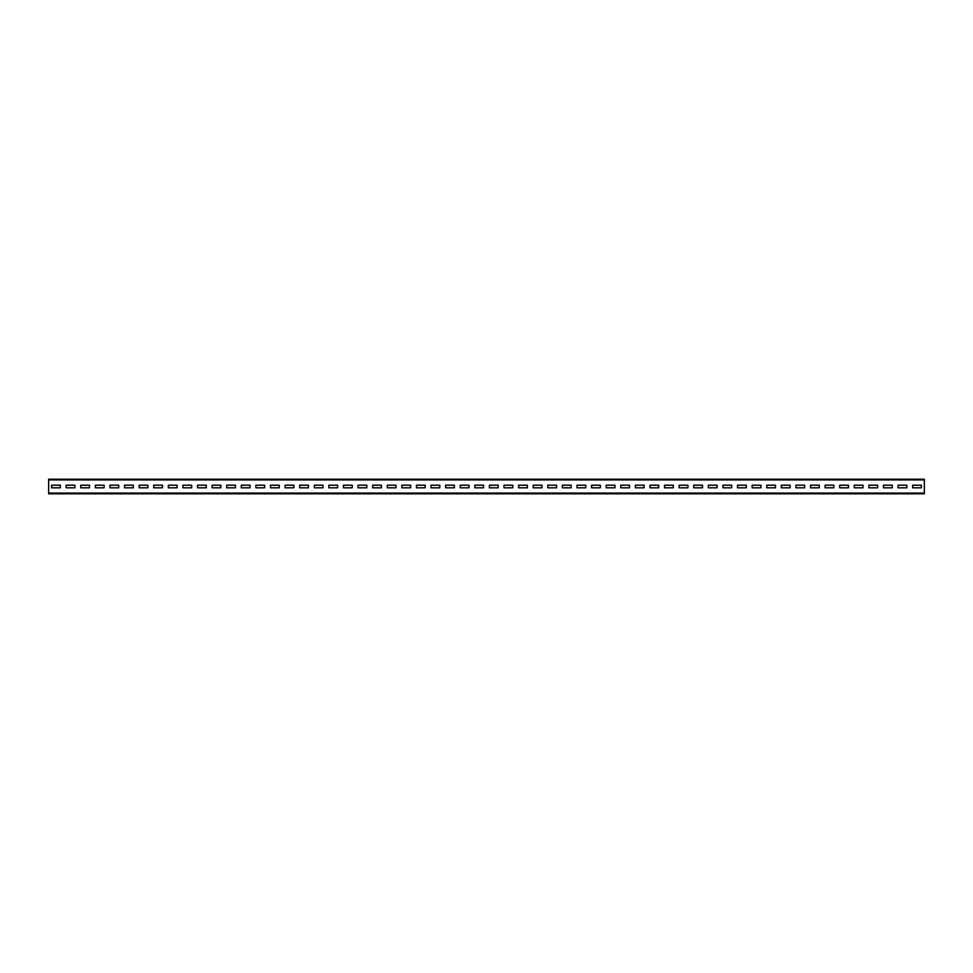 <?xml version="1.0" encoding="UTF-8"?>
<svg xmlns="http://www.w3.org/2000/svg" width="973" height="973" viewBox="0 0 973 973"><rect width="100%" height="100%" fill="white"/><g stroke="black" fill="none" stroke-linecap="round" stroke-linejoin="round"><path stroke-width="1.46" d="M48.65 479.908L48.65 479.203L924.35 479.203L924.35 493.798L48.65 493.798L48.65 479.908L924.35 479.908M921.431 487.814L921.431 485.186L912.674 485.186L912.674 487.814L921.431 487.814L921.431 485.186L912.674 485.186L912.674 487.814L921.431 487.814M906.836 487.814L906.836 485.186L898.079 485.186L898.079 487.814L906.836 487.814L906.836 485.186L898.079 485.186L898.079 487.814L906.836 487.814M892.241 487.814L892.241 485.186L883.484 485.186L883.484 487.814L892.241 487.814L892.241 485.186L883.484 485.186L883.484 487.814L892.241 487.814M877.646 487.814L877.646 485.186L868.889 485.186L868.889 487.814L877.646 487.814L877.646 485.186L868.889 485.186L868.889 487.814L877.646 487.814M863.051 487.814L863.051 485.186L854.294 485.186L854.294 487.814L863.051 487.814L863.051 485.186L854.294 485.186L854.294 487.814L863.051 487.814M848.456 487.814L848.456 485.186L839.699 485.186L839.699 487.814L848.456 487.814L848.456 485.186L839.699 485.186L839.699 487.814L848.456 487.814M833.861 487.814L833.861 485.186L825.104 485.186L825.104 487.814L833.861 487.814L833.861 485.186L825.104 485.186L825.104 487.814L833.861 487.814M819.266 487.814L819.266 485.186L810.509 485.186L810.509 487.814L819.266 487.814L819.266 485.186L810.509 485.186L810.509 487.814L819.266 487.814M804.671 487.814L804.671 485.186L795.914 485.186L795.914 487.814L804.671 487.814L804.671 485.186L795.914 485.186L795.914 487.814L804.671 487.814M790.076 487.814L790.076 485.186L781.319 485.186L781.319 487.814L790.076 487.814L790.076 485.186L781.319 485.186L781.319 487.814L790.076 487.814M775.481 487.814L775.481 485.186L766.724 485.186L766.724 487.814L775.481 487.814L775.481 485.186L766.724 485.186L766.724 487.814L775.481 487.814M760.886 487.814L760.886 485.186L752.129 485.186L752.129 487.814L760.886 487.814L760.886 485.186L752.129 485.186L752.129 487.814L760.886 487.814M746.291 487.814L746.291 485.186L737.534 485.186L737.534 487.814L746.291 487.814L746.291 485.186L737.534 485.186L737.534 487.814L746.291 487.814M731.696 487.814L731.696 485.186L722.939 485.186L722.939 487.814L731.696 487.814L731.696 485.186L722.939 485.186L722.939 487.814L731.696 487.814M717.101 487.814L717.101 485.186L708.344 485.186L708.344 487.814L717.101 487.814L717.101 485.186L708.344 485.186L708.344 487.814L717.101 487.814M702.506 487.814L702.506 485.186L693.749 485.186L693.749 487.814L702.506 487.814L702.506 485.186L693.749 485.186L693.749 487.814L702.506 487.814M687.911 487.814L687.911 485.186L679.154 485.186L679.154 487.814L687.911 487.814L687.911 485.186L679.154 485.186L679.154 487.814L687.911 487.814M673.316 487.814L673.316 485.186L664.559 485.186L664.559 487.814L673.316 487.814L673.316 485.186L664.559 485.186L664.559 487.814L673.316 487.814M658.721 487.814L658.721 485.186L649.964 485.186L649.964 487.814L658.721 487.814L658.721 485.186L649.964 485.186L649.964 487.814L658.721 487.814M644.126 487.814L644.126 485.186L635.369 485.186L635.369 487.814L644.126 487.814L644.126 485.186L635.369 485.186L635.369 487.814L644.126 487.814M629.531 487.814L629.531 485.186L620.774 485.186L620.774 487.814L629.531 487.814L629.531 485.186L620.774 485.186L620.774 487.814L629.531 487.814M614.936 487.814L614.936 485.186L606.179 485.186L606.179 487.814L614.936 487.814L614.936 485.186L606.179 485.186L606.179 487.814L614.936 487.814M600.341 487.814L600.341 485.186L591.584 485.186L591.584 487.814L600.341 487.814L600.341 485.186L591.584 485.186L591.584 487.814L600.341 487.814M585.746 487.814L585.746 485.186L576.989 485.186L576.989 487.814L585.746 487.814L585.746 485.186L576.989 485.186L576.989 487.814L585.746 487.814M571.151 487.814L571.151 485.186L562.394 485.186L562.394 487.814L571.151 487.814L571.151 485.186L562.394 485.186L562.394 487.814L571.151 487.814M556.556 487.814L556.556 485.186L547.799 485.186L547.799 487.814L556.556 487.814L556.556 485.186L547.799 485.186L547.799 487.814L556.556 487.814M541.961 487.814L541.961 485.186L533.204 485.186L533.204 487.814L541.961 487.814L541.961 485.186L533.204 485.186L533.204 487.814L541.961 487.814M527.366 487.814L527.366 485.186L518.609 485.186L518.609 487.814L527.366 487.814L527.366 485.186L518.609 485.186L518.609 487.814L527.366 487.814M512.771 487.814L512.771 485.186L504.014 485.186L504.014 487.814L512.771 487.814L512.771 485.186L504.014 485.186L504.014 487.814L512.771 487.814M498.176 487.814L498.176 485.186L489.419 485.186L489.419 487.814L498.176 487.814L498.176 485.186L489.419 485.186L489.419 487.814L498.176 487.814M483.581 487.814L483.581 485.186L474.824 485.186L474.824 487.814L483.581 487.814L483.581 485.186L474.824 485.186L474.824 487.814L483.581 487.814M468.986 487.814L468.986 485.186L460.229 485.186L460.229 487.814L468.986 487.814L468.986 485.186L460.229 485.186L460.229 487.814L468.986 487.814M454.391 487.814L454.391 485.186L445.634 485.186L445.634 487.814L454.391 487.814L454.391 485.186L445.634 485.186L445.634 487.814L454.391 487.814M439.796 487.814L439.796 485.186L431.039 485.186L431.039 487.814L439.796 487.814L439.796 485.186L431.039 485.186L431.039 487.814L439.796 487.814M425.201 487.814L425.201 485.186L416.444 485.186L416.444 487.814L425.201 487.814L425.201 485.186L416.444 485.186L416.444 487.814L425.201 487.814M410.606 487.814L410.606 485.186L401.849 485.186L401.849 487.814L410.606 487.814L410.606 485.186L401.849 485.186L401.849 487.814L410.606 487.814M396.011 487.814L396.011 485.186L387.254 485.186L387.254 487.814L396.011 487.814L396.011 485.186L387.254 485.186L387.254 487.814L396.011 487.814M381.416 487.814L381.416 485.186L372.659 485.186L372.659 487.814L381.416 487.814L381.416 485.186L372.659 485.186L372.659 487.814L381.416 487.814M366.821 487.814L366.821 485.186L358.064 485.186L358.064 487.814L366.821 487.814L366.821 485.186L358.064 485.186L358.064 487.814L366.821 487.814M352.226 487.814L352.226 485.186L343.469 485.186L343.469 487.814L352.226 487.814L352.226 485.186L343.469 485.186L343.469 487.814L352.226 487.814M337.631 487.814L337.631 485.186L328.874 485.186L328.874 487.814L337.631 487.814L337.631 485.186L328.874 485.186L328.874 487.814L337.631 487.814M323.036 487.814L323.036 485.186L314.279 485.186L314.279 487.814L323.036 487.814L323.036 485.186L314.279 485.186L314.279 487.814L323.036 487.814M308.441 487.814L308.441 485.186L299.684 485.186L299.684 487.814L308.441 487.814L308.441 485.186L299.684 485.186L299.684 487.814L308.441 487.814M293.846 487.814L293.846 485.186L285.089 485.186L285.089 487.814L293.846 487.814L293.846 485.186L285.089 485.186L285.089 487.814L293.846 487.814M279.251 487.814L279.251 485.186L270.494 485.186L270.494 487.814L279.251 487.814L279.251 485.186L270.494 485.186L270.494 487.814L279.251 487.814M264.656 487.814L264.656 485.186L255.899 485.186L255.899 487.814L264.656 487.814L264.656 485.186L255.899 485.186L255.899 487.814L264.656 487.814M250.061 487.814L250.061 485.186L241.304 485.186L241.304 487.814L250.061 487.814L250.061 485.186L241.304 485.186L241.304 487.814L250.061 487.814M235.466 487.814L235.466 485.186L226.709 485.186L226.709 487.814L235.466 487.814L235.466 485.186L226.709 485.186L226.709 487.814L235.466 487.814M220.871 487.814L220.871 485.186L212.114 485.186L212.114 487.814L220.871 487.814L220.871 485.186L212.114 485.186L212.114 487.814L220.871 487.814M206.276 487.814L206.276 485.186L197.519 485.186L197.519 487.814L206.276 487.814L206.276 485.186L197.519 485.186L197.519 487.814L206.276 487.814M191.681 487.814L191.681 485.186L182.924 485.186L182.924 487.814L191.681 487.814L191.681 485.186L182.924 485.186L182.924 487.814L191.681 487.814M177.086 487.814L177.086 485.186L168.329 485.186L168.329 487.814L177.086 487.814L177.086 485.186L168.329 485.186L168.329 487.814L177.086 487.814M162.491 487.814L162.491 485.186L153.734 485.186L153.734 487.814L162.491 487.814L162.491 485.186L153.734 485.186L153.734 487.814L162.491 487.814M147.896 487.814L147.896 485.186L139.139 485.186L139.139 487.814L147.896 487.814L147.896 485.186L139.139 485.186L139.139 487.814L147.896 487.814M133.301 487.814L133.301 485.186L124.544 485.186L124.544 487.814L133.301 487.814L133.301 485.186L124.544 485.186L124.544 487.814L133.301 487.814M118.706 487.814L118.706 485.186L109.949 485.186L109.949 487.814L118.706 487.814L118.706 485.186L109.949 485.186L109.949 487.814L118.706 487.814M104.111 487.814L104.111 485.186L95.354 485.186L95.354 487.814L104.111 487.814L104.111 485.186L95.354 485.186L95.354 487.814L104.111 487.814M89.516 487.814L89.516 485.186L80.759 485.186L80.759 487.814L89.516 487.814L89.516 485.186L80.759 485.186L80.759 487.814L89.516 487.814M74.921 487.814L74.921 485.186L66.164 485.186L66.164 487.814L74.921 487.814L74.921 485.186L66.164 485.186L66.164 487.814L74.921 487.814M60.326 487.814L60.326 485.186L51.569 485.186L51.569 487.814L60.326 487.814L60.326 485.186L51.569 485.186L51.569 487.814L60.326 487.814M48.65 493.092L924.35 493.092"/></g></svg>
